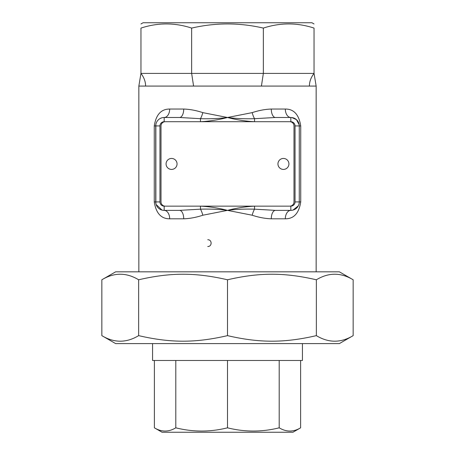 <?xml version="1.0" encoding="UTF-8"?>
<svg xmlns="http://www.w3.org/2000/svg" width="455" height="455" viewBox="0 0 455 455"><rect width="100%" height="100%" fill="white"/><g stroke="black" fill="none" stroke-linecap="round" stroke-linejoin="round"><path stroke-width="0.68" d="M171.563 158.442A5.488 5.488 0 0 1 177.052 163.931A5.488 5.488 0 0 1 171.563 169.419A5.488 5.488 0 0 1 166.075 163.931A5.488 5.488 0 0 1 171.563 158.442M283.437 158.442A5.488 5.488 0 0 1 288.925 163.931A5.488 5.488 0 0 1 283.437 169.419A5.488 5.488 0 0 1 277.948 163.931A5.488 5.488 0 0 1 283.437 158.442M289.767 121.712A4.22 4.22 0 0 1 293.993 125.933L293.993 201.923A4.22 4.22 0 0 1 289.767 206.143L165.233 206.143A4.22 4.22 0 0 1 161.007 201.923L161.007 125.933A4.22 4.22 0 0 1 165.233 121.712L290.825 121.712A4.22 4.22 0 0 1 295.045 125.933L295.045 201.923A4.22 4.22 0 0 1 290.825 206.143L289.767 206.143M252.184 215.226A8.446 2.269 105.7 0 1 254.533 209.175L254.533 206.143C245.421 206.621 236.412 208.026 227.5 210.369C218.588 208.026 209.579 206.621 200.467 206.143L200.467 209.175A8.446 2.269 -105.7 0 1 202.816 215.226L227.5 210.369L252.184 215.226C258.753 217.405 265.117 218.599 271.277 218.81L285.319 218.81C293.816 218.878 298.958 213.247 300.738 201.923L300.738 125.933C298.958 114.609 293.816 108.984 285.319 109.046A8.446 5.505 -90 0 0 290.825 117.492L275.451 117.492A8.446 4.169 -90 0 1 271.277 109.046C265.117 109.257 258.753 110.451 252.184 112.63L227.5 117.492L202.816 112.63C196.247 110.451 189.883 109.257 183.723 109.046L169.681 109.046C161.178 108.995 156.037 114.62 154.262 125.933L154.262 201.923C156.037 213.236 161.178 218.866 169.681 218.81L183.723 218.81C189.883 218.599 196.247 217.405 202.816 215.226M101.84 335.636L115.627 343.593L339.373 343.593L353.16 335.636L353.16 279.785C340.892 272.38 328.624 272.38 316.356 279.785C284.364 272.38 259.492 272.38 227.5 279.785C195.508 272.38 170.636 272.38 138.644 279.785C126.376 272.38 114.108 272.38 101.84 279.785L101.84 335.636C114.108 343.042 126.376 343.042 138.644 335.636C170.636 343.042 195.508 343.042 227.5 335.636C259.492 343.042 284.364 343.042 316.356 335.636C328.624 343.042 340.892 343.042 353.16 335.636M101.84 279.785L115.627 271.828L339.373 271.828L353.16 279.785M138.644 335.636L138.644 279.785M227.5 335.636L227.5 279.785M316.356 335.636L316.356 279.785M154.387 427.819L162.065 432.25L292.935 432.25L300.613 427.819C293.475 432.125 286.337 432.125 279.199 427.819C261.966 432.125 244.733 432.125 227.5 427.819C210.267 432.125 193.034 432.125 175.801 427.819C168.663 432.125 161.525 432.125 154.387 427.819L154.387 360.479M227.5 360.479L227.5 427.819M175.801 360.479L175.801 427.819M279.199 360.479L279.199 427.819M300.613 360.479L300.613 427.819M152.567 343.593L152.567 360.479L302.433 360.479L302.433 343.593M207.747 246.496C212.223 246.707 212.223 239.535 207.747 239.745M138.843 271.828L138.843 86.075L140.959 73.409L314.041 73.409L314.041 28.085C297.143 22.562 280.246 22.562 263.348 28.085C239.449 22.562 215.551 22.562 191.652 28.085C174.754 22.562 157.857 22.562 140.959 28.085C140.959 22.562 140.959 22.562 140.959 28.085C140.959 22.562 140.959 22.562 140.959 28.085L140.959 73.409C144.047 77.469 145.594 81.695 145.594 86.075L138.843 86.075M316.157 271.828L316.157 86.075L145.594 86.075M183.723 218.81A8.446 4.169 90 0 0 179.549 210.369L164.175 210.369A8.446 5.505 -90 0 1 169.681 218.81M162.025 210.091L156.133 204.5M155.866 203.408L155.849 124.534M169.681 109.046A8.446 5.505 -90 0 1 164.175 117.492A8.446 8.446 0 0 0 155.729 125.933L155.729 201.923A8.446 8.446 0 0 0 164.175 210.369L179.549 210.369L200.467 209.175C210.005 208.885 219.02 209.283 227.5 210.369C235.98 209.283 244.995 208.885 254.533 209.175L275.451 210.369A8.446 4.169 -90 0 0 271.277 218.81M202.816 112.63A8.446 2.269 -74.3 0 1 200.467 118.687L179.549 117.492A8.446 4.169 90 0 0 183.723 109.046M156.241 123.049L156.497 122.423M159.989 118.601L161.497 117.925M275.451 117.492L254.533 118.687L254.533 121.712C245.421 121.24 236.412 119.83 227.5 117.492C218.588 119.83 209.579 121.24 200.467 121.712L200.467 118.687C210.005 118.971 219.02 118.573 227.5 117.492C235.98 118.573 244.995 118.971 254.533 118.687A8.446 2.269 74.3 0 1 252.184 112.63M291.831 117.549L296.45 119.637L299.191 124.801M299.18 203.14L298.946 204.227M298.27 205.905L292.997 210.085M295.045 201.923L299.271 201.923A8.446 8.446 0 0 1 290.825 210.369L275.451 210.369L290.825 210.369A8.446 5.505 -90 0 0 285.319 218.81M179.549 117.492L164.175 117.492L164.175 121.712L165.233 121.712M300.738 201.923L299.271 201.923L299.271 125.933A8.446 8.446 0 0 0 290.825 117.492L290.825 121.712M314.041 28.085C314.041 22.562 314.041 22.562 314.041 28.085C314.041 22.562 314.041 22.562 314.041 28.085M140.959 23.967L143.069 22.75L311.931 22.75L314.041 23.967M263.348 28.085L263.348 73.409L261.426 86.075M191.652 28.085L191.652 73.409L193.574 86.075M309.406 86.075C309.406 81.695 310.953 77.469 314.041 73.409L316.157 86.075M165.233 206.143L164.175 206.143A4.22 4.22 0 0 1 159.955 201.923L159.955 125.933A4.22 4.22 0 0 1 164.175 121.712M285.319 109.046L271.277 109.046M164.175 206.143L164.175 210.369A8.446 8.446 0 0 1 155.729 201.923L154.262 201.923M154.262 125.933L155.729 125.933A8.446 8.446 0 0 1 164.175 117.492M300.738 125.933L295.045 125.933M159.955 125.933L155.729 125.933M155.729 201.923L159.955 201.923M290.825 210.369L290.825 206.143"/></g></svg>
